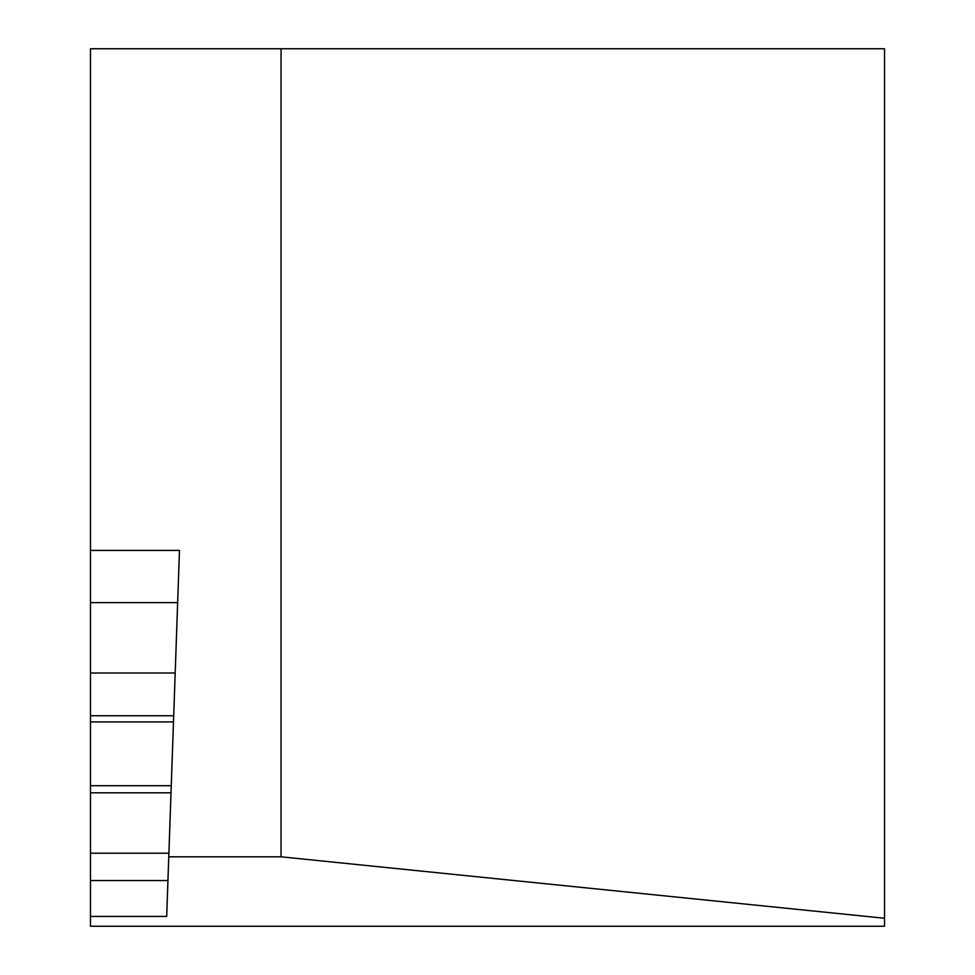 <?xml version="1.0" encoding="UTF-8"?>
<svg xmlns="http://www.w3.org/2000/svg" width="975" height="975" viewBox="0 0 975 975"><rect width="100%" height="100%" fill="white"/><g stroke="black" fill="none" stroke-linecap="round" stroke-linejoin="round"><path stroke-width="1.46" d="M281.044 856.818L168.772 856.818L166.688 916.415L90.468 916.415L90.468 926.25L884.532 926.25L884.532 918.255L281.044 856.818L281.044 48.75L90.468 48.75L90.468 550.424L179.473 550.424L168.772 856.818M281.044 48.75L884.532 48.75L884.532 918.255M171.259 785.704L90.468 785.704L90.468 916.415M90.468 785.704L90.468 550.424M177.645 602.623L90.468 602.623M167.944 880.547L90.468 880.547M168.894 853.223L90.468 853.223M171.003 792.821L90.468 792.821M173.477 721.914L90.468 721.914M173.696 715.76L90.468 715.76M175.183 673.006L90.468 673.006"/></g></svg>
